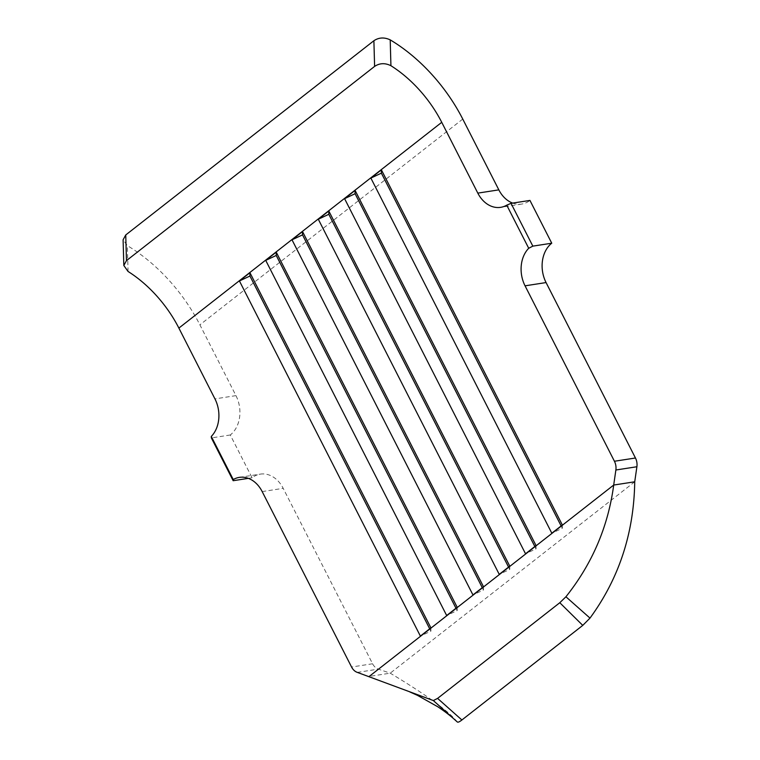 <?xml version="1.0" encoding="UTF-8"?>
<svg xmlns="http://www.w3.org/2000/svg" width="760" height="760" viewBox="0 0 760 760"><rect width="100%" height="100%" fill="white"/><g stroke="black" fill="none" stroke-linecap="round" stroke-linejoin="round"><path stroke-width="0.57" stroke-dasharray="3.8 2.85" d="M457.292 721.971C449.094 711.417 426.74 695.153 390.231 673.17L378.337 669.132A11.58 8.873 81.2 0 1 372.58 663.765L283.195 488.338A28.956 22.183 -98.8 0 0 260.366 474.116A28.956 22.183 -98.8 0 0 252.083 477.774L230.28 434.986A28.956 22.183 -98.8 0 0 235.961 395.627L199.889 324.834A124.108 73.293 51.9 0 0 127.338 245.632L123.111 239.799M634.723 481.792L390.231 673.17L369.217 676.428M512.667 203.1A28.956 22.183 -98.8 0 0 521.664 204.079A28.956 22.183 -98.8 0 0 529.948 200.421M483.474 586.711L483.474 590.017L472.957 594.947M483.474 590.017L482.267 587.651M509.76 566.133L509.76 569.439L499.244 574.37M509.76 569.439L508.554 567.083M536.047 545.556L536.047 548.862L525.531 553.793M536.047 548.862L534.841 546.506M562.333 524.989L562.333 528.285L551.817 533.216M562.333 528.285L561.127 525.929M457.188 607.288L457.188 610.593L446.671 615.524M457.188 610.593L455.981 608.228M430.901 627.864L430.901 631.17L420.384 636.091M430.901 631.17L429.695 628.805M248.349 478.353L252.083 477.774M230.28 434.986L211.365 437.921M235.961 395.627L214.947 398.886M357.323 672.391L378.337 669.132M462.755 119.063L199.889 324.834M262.181 491.587L283.195 488.338M372.58 663.765L351.566 667.014M128.06 271.472L127.338 245.632M239.352 477.375L260.366 474.116M521.664 204.079L500.65 207.337"/><path stroke-width="1.14" d="M125.742 234.964L126.464 260.642L123.823 265.497L123.101 239.799L125.742 234.964L373.891 40.726C378.898 37.401 384.332 37.117 390.203 39.871L390.925 65.712A91.01 53.751 -128.1 0 1 441.74 122.322L178.875 328.082L214.947 398.886A28.956 22.183 81.2 0 1 211.28 436.44L233.254 479.55A28.956 22.183 81.2 0 1 239.352 477.375A28.956 22.183 81.2 0 1 262.181 491.587L351.566 667.014A11.58 8.873 -98.8 0 0 357.323 672.391L433.333 700.549L437.579 698.392L461.899 719.986C459.515 721.857 457.976 722.522 457.292 721.971L433.333 700.549M441.74 122.322L477.812 193.125L498.836 189.867L462.755 119.063A124.108 73.293 -128.1 0 0 390.203 39.871M635.455 458.005L546.069 282.568L525.056 285.827L614.431 461.253L635.455 458.005A11.58 8.873 81.2 0 1 636.899 466.744L634.723 481.792L613.7 485.051L369.217 676.428M265.724 260.385L446.671 615.524L457.188 607.288L276.231 252.149L276.231 255.455L265.724 260.385L276.231 252.149M344.584 198.655L525.531 553.793L536.047 545.556L355.091 190.427L355.091 193.724L344.584 198.655L355.091 190.427M292.011 239.809L472.957 594.947L483.474 586.711L302.518 231.572L302.518 234.878L292.011 239.809L302.518 231.572M636.899 466.744L615.875 470.003L613.7 485.051C608.181 526.5 592.249 563.73 565.924 596.771L589.997 618.098C619.058 578.379 633.963 532.95 634.723 481.792M615.875 470.003A11.58 8.873 -98.8 0 0 614.431 461.253M525.056 285.827A28.956 22.183 81.2 0 1 528.713 248.273L506.749 205.162A28.956 22.183 81.2 0 1 500.65 207.337A28.956 22.183 81.2 0 1 477.812 193.125M318.298 219.232L499.244 574.37L509.76 566.133L328.805 210.995L328.805 214.301L318.298 219.232L328.805 210.995M370.87 178.077L551.817 533.216L562.333 524.989L381.387 169.85L381.377 173.147L370.87 178.077L381.387 169.85M239.428 280.962L420.384 636.091L430.901 627.864L249.945 272.726L249.945 276.032L239.428 280.962L249.945 272.726M498.836 189.867A28.956 22.183 -98.8 0 0 512.667 203.1M551.75 243.209L529.948 200.421L511.033 203.347L532.836 246.135L551.75 243.209A28.956 22.183 -98.8 0 0 546.069 282.568M178.875 328.082A91.01 53.751 51.9 0 0 128.06 271.472L123.823 265.497M126.464 260.642L374.604 66.405L373.891 40.726M390.925 65.712C385.073 62.823 379.63 63.052 374.604 66.405M589.997 618.098L582.768 625.385L559.797 602.718L437.579 698.392M582.768 625.385L461.899 719.986M409.887 691.98L417.44 695.343L437.845 706.8C444.628 711.322 450.186 715.559 454.518 719.492L457.292 721.971M559.797 602.718L565.924 596.771M482.267 587.651L302.518 234.878M508.554 567.083L328.805 214.301M534.841 546.506L355.091 193.724M561.127 525.929L381.377 173.147M455.981 608.228L276.231 255.455M429.695 628.805L249.945 276.032M511.033 203.347L506.749 205.162M528.713 248.273L532.836 246.135M211.28 436.44L211.365 437.921L233.168 480.709L248.349 478.353M233.168 480.709L233.254 479.55"/></g></svg>
